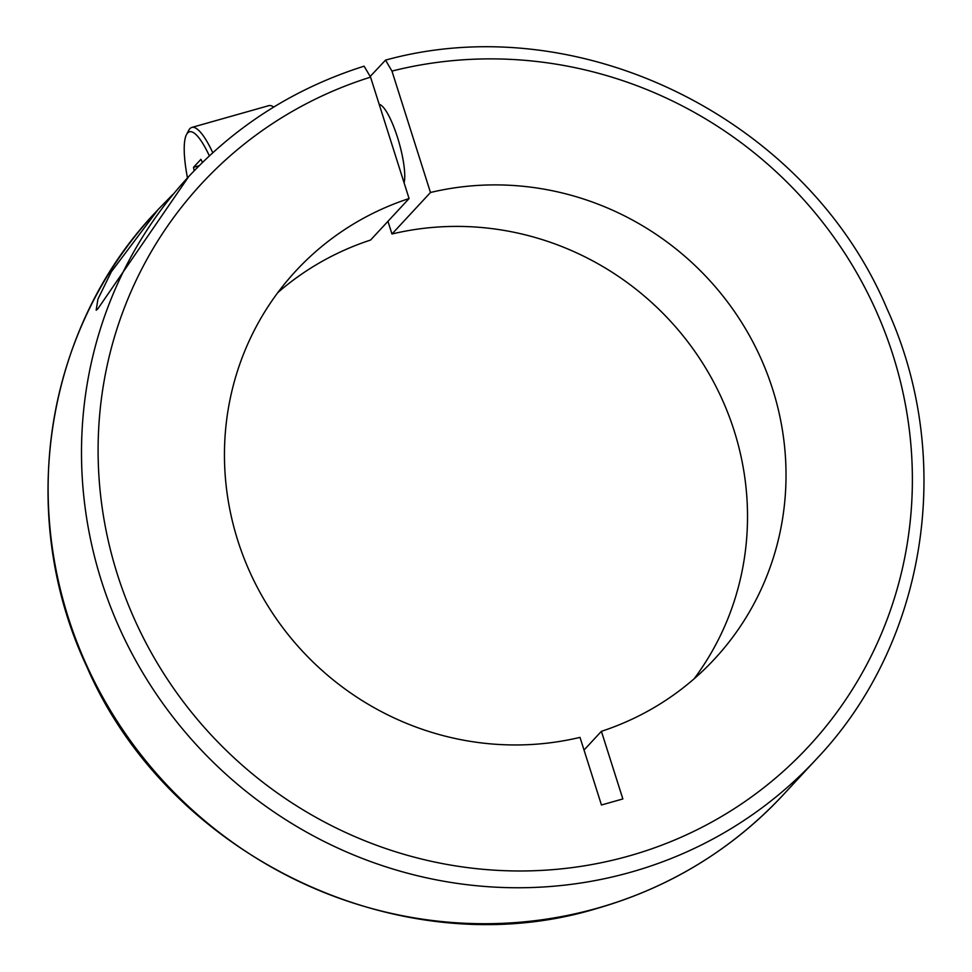 <?xml version="1.0" encoding="UTF-8"?>
<svg xmlns="http://www.w3.org/2000/svg" width="972" height="972" viewBox="0 0 972 972"><rect width="100%" height="100%" fill="white"/><g stroke="black" fill="none" stroke-linecap="round" stroke-linejoin="round"><path stroke-width="1.46" d="M370.308 76.338L385.532 60.118L391.959 71.09L430.475 192.492L391.971 233.997A285.452 275.283 -137.1 0 1 697.422 355.181A285.452 275.283 -137.1 0 1 694.13 678.796M404.097 182.821A42.817 9.756 -105.8 0 0 397.475 137.319A42.817 9.756 -105.8 0 0 379.202 104.369M387.95 221.312L391.971 233.997M391.959 71.09A413.902 399.164 -137.1 0 1 894.714 360.709A413.902 399.164 -137.1 0 1 629.261 855.895A413.902 399.164 -137.1 0 1 119.192 579.944A413.902 399.164 -137.1 0 1 370.563 77.14L364.099 66.181C295.792 87.808 237.362 124.586 188.799 176.479A428.166 412.93 -137.1 0 0 149.263 683.328A428.166 412.93 -137.1 0 0 630.974 872.151A428.166 412.93 -137.1 0 0 816.553 758.925C926.826 642.942 955.598 458.456 887.011 308.768C807.258 119.131 580.211 6.427 385.532 60.118M430.475 192.492A285.452 275.283 -137.1 0 1 743.859 326.021A285.452 275.283 -137.1 0 1 714.493 659.077A285.452 275.283 -137.1 0 1 601.401 731.321L622.858 798.948L601.461 804.998L580.005 737.371A285.452 275.283 -137.1 0 1 266.62 603.843A285.452 275.283 -137.1 0 1 295.986 270.787A285.452 275.283 -137.1 0 1 409.078 198.543L370.563 77.14M188.799 176.479L97.735 308.975L96.167 310.202L97.929 299.133L111.33 271.783L158.169 209.49L172.773 194.509M584.026 750.056L601.401 731.321M277.846 292.572A285.452 275.283 -137.1 0 1 370.575 240.048L409.078 198.543M273.727 107.066A71.357 16.269 -105.8 0 0 268.722 105.681L191.836 127.417A71.357 16.269 -105.8 0 0 188.714 130.37L186.49 134.598A67.797 15.455 -105.8 0 0 187.475 177.9M212.783 152.726A71.357 16.269 -105.8 0 0 191.836 127.417M202.443 162.47L200.925 159.335L193.513 167.318L194.157 170.817M209.369 155.86A67.797 15.455 -105.8 0 0 186.49 134.598M199.151 165.726L193.513 167.318M155.423 212.443C44.117 329.459 15.977 516.217 86.763 666.585C169.322 857.802 401.91 968.1 597.209 908.37C669.915 887.436 731.904 849.613 783.189 794.889A428.166 412.93 -137.1 0 1 597.598 908.115A428.166 412.93 -137.1 0 1 115.887 719.292A428.166 412.93 -137.1 0 1 155.423 212.443L158.169 209.49M783.189 794.889L816.553 758.925"/></g></svg>
